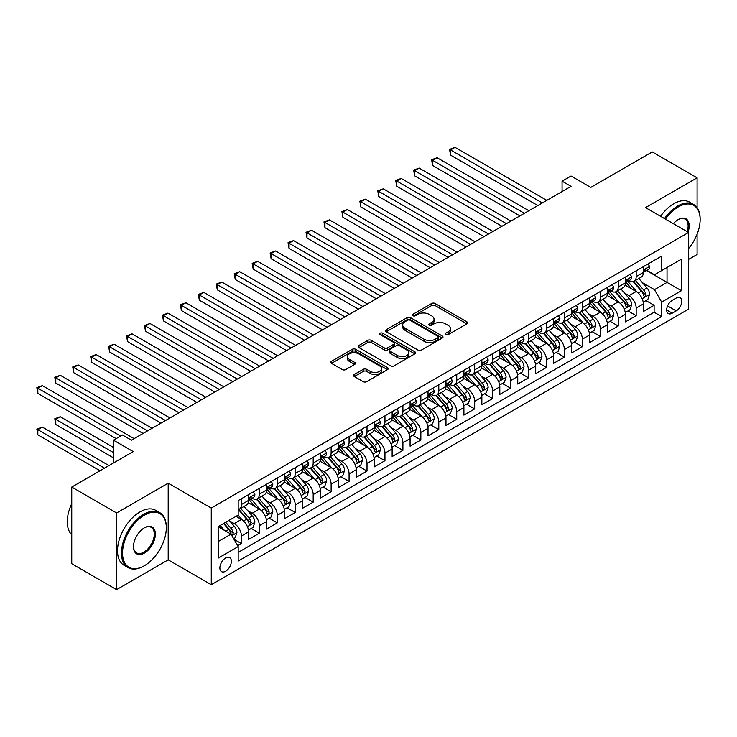 <?xml version="1.0" encoding="UTF-8"?>
<svg xmlns="http://www.w3.org/2000/svg" width="737" height="737" viewBox="0 0 737 737"><rect width="100%" height="100%" fill="white"/><g stroke="black" fill="none" stroke-linecap="round" stroke-linejoin="round"><path stroke-width="1.11" d="M445.664 334.653A1.741 1.004 0 0 0 448.133 334.653L466.843 323.847A2.487 1.437 0 0 0 467.571 322.834A2.487 1.437 0 0 0 466.843 321.811L435.143 303.506A2.487 1.437 0 0 0 431.615 303.506L412.904 314.312A1.741 1.004 0 0 0 412.398 315.031A1.741 1.004 0 0 0 412.904 315.74A1.741 1.004 0 0 0 415.373 315.74L417.796 314.34A7.969 4.606 0 0 1 429.063 314.34L431.707 315.869A7.969 4.606 0 0 1 434.038 319.121A7.969 4.606 0 0 1 431.707 322.373L429.284 323.773A1.741 1.004 0 0 0 428.777 324.483A1.741 1.004 0 0 0 429.284 325.192A1.741 1.004 0 0 0 431.753 325.192L434.176 323.801A7.969 4.606 0 0 1 445.443 323.801L448.087 325.321A7.969 4.606 0 0 1 450.418 328.573A7.969 4.606 0 0 1 448.087 331.834L445.664 333.225A1.741 1.004 0 0 0 445.157 333.944A1.741 1.004 0 0 0 445.664 334.653L445.664 333.225M225.623 571.239A8.116 4.689 120 0 0 230.93 564.091A8.116 4.689 120 0 0 229.677 557.577A8.116 4.689 120 0 0 225.623 557.983A8.116 4.689 120 0 0 220.317 565.141A8.116 4.689 120 0 0 221.561 571.645A8.116 4.689 120 0 0 225.623 571.239M354.294 374.488A2.487 1.437 0 0 0 353.567 375.511A2.487 1.437 0 0 0 354.294 376.524L363.194 381.655A2.487 1.437 0 0 0 366.713 381.655L387.496 369.661A2.487 1.437 0 0 0 388.224 368.638A2.487 1.437 0 0 0 387.496 367.625L355.796 349.32A2.487 1.437 0 0 0 352.268 349.32L331.484 361.323A2.487 1.437 0 0 0 330.756 362.337A2.487 1.437 0 0 0 331.484 363.35L342.235 369.559A2.487 1.437 0 0 0 345.754 369.559L354.644 364.419A2.487 1.437 0 0 0 355.381 363.405A2.487 1.437 0 0 0 354.644 362.392L349.32 359.315A6.661 3.851 0 0 1 347.367 356.588A6.661 3.851 0 0 1 351.485 353.041A6.661 3.851 0 0 1 358.744 353.871L379.619 365.921A6.661 3.851 0 0 1 381.563 368.638A6.661 3.851 0 0 1 377.455 372.194A6.661 3.851 0 0 1 370.195 371.365L366.713 369.357A2.487 1.437 0 0 0 363.194 369.357L354.294 374.488L354.294 376.524M697.101 207.677L697.101 177.829L652.236 151.923L590.779 187.41L571.046 176.014L562.073 181.191L571.046 186.369L131.416 440.192L122.443 435.014L113.47 440.192L113.47 462.983M116.612 512.97L116.612 589.628L168.202 559.844L168.202 483.186L116.612 512.97L71.747 487.065L133.213 451.588L113.47 440.192M168.202 483.186L211.27 508.051L688.579 232.477L688.579 309.135L211.27 584.708L211.27 508.051M697.101 177.829L645.511 207.613L688.579 232.477M417.971 350.029A2.487 1.437 0 0 0 421.49 350.029L442.274 338.034A2.487 1.437 0 0 0 443.001 337.021A2.487 1.437 0 0 0 442.274 335.998L410.573 317.693A2.487 1.437 0 0 0 407.045 317.693L386.262 329.697A2.487 1.437 0 0 0 385.534 330.71A2.487 1.437 0 0 0 386.262 331.733L417.971 350.029M380.882 335.031A1.741 1.004 0 0 1 382.65 335.28L382.65 333.207L414.885 351.816A2.487 1.437 0 0 1 415.613 352.83A2.487 1.437 0 0 1 414.885 353.843L394.102 365.847A2.487 1.437 0 0 1 390.582 365.847L358.873 347.542L358.873 345.506A2.487 1.437 0 0 0 358.145 346.528A2.487 1.437 0 0 0 358.873 347.542M358.873 345.506L367.772 340.374A2.487 1.437 0 0 1 371.291 340.374L384.152 347.8A2.487 1.437 0 0 0 387.671 347.8L393.576 344.391A2.487 1.437 0 0 0 394.304 343.368A2.487 1.437 0 0 0 393.576 342.355L380.191 334.626A1.741 1.004 0 0 1 379.675 333.916A1.741 1.004 0 0 1 380.753 332.986A1.741 1.004 0 0 1 382.65 333.207M116.612 589.628L71.747 563.731L71.747 487.065M688.579 259.415L697.101 254.486L697.101 234.209M237.692 545.73L241.414 543.584L233.961 539.281M229.732 520.985L234.237 523.583A10.152 5.859 60 0 1 241.414 536.02L248.59 531.874L248.59 539.438L259.36 533.219L251.188 528.512M247.669 510.63L252.174 513.228A10.152 5.859 60 0 1 259.36 525.656L266.536 521.52L266.536 529.074L277.296 522.865L269.134 518.148M265.615 500.266L270.12 502.864A10.152 5.859 60 0 1 277.296 515.301L284.473 511.156L284.473 518.719L295.242 512.501L287.08 507.793M283.561 489.902L288.066 492.509A10.152 5.859 60 0 1 295.242 504.937L302.419 500.792L302.419 508.355L313.188 502.146L305.026 497.429M301.507 479.547L306.012 482.145A10.152 5.859 60 0 1 313.188 494.582L320.365 490.437L320.365 498L331.134 491.782L322.963 487.065M319.453 469.183L323.958 471.791A10.152 5.859 60 0 1 331.134 484.218L338.311 480.073L338.311 487.636L349.08 481.427L340.909 476.71M337.389 458.829L341.894 461.426A10.152 5.859 60 0 1 349.08 473.863L356.257 469.718L356.257 477.281L367.017 471.063L358.855 466.346M355.335 448.465L359.84 451.072A10.152 5.859 60 0 1 367.017 463.499L374.193 459.354L374.193 466.917L384.963 460.699L376.8 455.991M373.281 438.11L377.786 440.708A10.152 5.859 60 0 1 384.963 453.144L392.139 448.999L392.139 456.562L402.909 450.344L394.746 445.627M391.227 427.746L395.732 430.353A10.152 5.859 60 0 1 402.909 442.78L410.085 438.635L410.085 446.198L420.855 439.98L412.683 435.272M409.173 417.391L413.678 419.989A10.152 5.859 60 0 1 420.855 432.416L428.031 428.28L428.031 435.843L438.791 429.625L430.629 424.908M427.11 407.027L431.615 409.625A10.152 5.859 60 0 1 438.791 422.061L445.977 417.916L445.977 425.479L456.737 419.261L448.575 414.553M445.056 396.672L449.561 399.27A10.152 5.859 60 0 1 456.737 411.697L463.914 407.561L463.914 415.115L474.683 408.906L466.521 404.189M463.002 386.308L467.507 388.906A10.152 5.859 60 0 1 474.683 401.343L481.86 397.197L481.86 404.76L492.629 398.542L484.467 393.834M480.948 375.944L485.453 378.551A10.152 5.859 60 0 1 492.629 390.978L499.806 386.833L499.806 394.396L510.575 388.187L502.404 383.47M498.885 365.589L503.389 368.187A10.152 5.859 60 0 1 510.575 380.624L517.752 376.478L517.752 384.041L528.512 377.823L520.35 373.106M516.83 355.225L521.335 357.832A10.152 5.859 60 0 1 528.512 370.26L535.698 366.114L535.698 373.677L546.458 367.468L538.296 362.751M534.776 344.87L539.281 347.468A10.152 5.859 60 0 1 546.458 359.905L553.634 355.759L553.634 363.323L564.404 357.104L556.242 352.387M552.722 334.506L557.227 337.113A10.152 5.859 60 0 1 564.404 349.541L571.58 345.395L571.58 352.959L582.35 346.74L574.187 342.032M570.668 324.151L575.173 326.749A10.152 5.859 60 0 1 582.35 339.186L589.526 335.04L589.526 342.604L600.296 336.385L592.124 331.668M588.605 313.787L593.11 316.394A10.152 5.859 60 0 1 600.296 328.822L607.472 324.676L607.472 332.24L618.232 326.021L610.07 321.314M606.551 303.432L611.056 306.03A10.152 5.859 60 0 1 618.232 318.458L625.409 314.321L625.409 321.885L636.178 315.666L636.178 308.103A10.152 5.859 -120 0 0 629.002 295.666L624.497 293.068M628.016 310.95L636.178 315.666M248.59 531.874A10.152 5.859 -120 0 0 241.414 519.447L236.024 516.333M266.536 521.52A10.152 5.859 -120 0 0 259.36 509.083L248.258 502.68M284.473 511.156A10.152 5.859 -120 0 0 277.296 498.728L266.204 492.316M302.419 500.792A10.152 5.859 -120 0 0 295.242 488.364L284.15 481.961M320.365 490.437A10.152 5.859 -120 0 0 313.188 478L302.087 471.597M338.311 480.073A10.152 5.859 -120 0 0 331.134 467.645L320.033 461.233M356.257 469.718A10.152 5.859 -120 0 0 349.08 457.281L337.979 450.878M374.193 459.354A10.152 5.859 -120 0 0 367.017 446.926L355.925 440.514M392.139 448.999A10.152 5.859 -120 0 0 384.963 436.562L373.871 430.159M410.085 438.635A10.152 5.859 -120 0 0 402.909 426.207L391.808 419.795M428.031 428.28A10.152 5.859 -120 0 0 420.855 415.843L409.754 409.44M445.977 417.916A10.152 5.859 -120 0 0 438.791 405.488L427.7 399.076M463.914 407.561A10.152 5.859 -120 0 0 456.737 395.124L445.645 388.721M481.86 397.197A10.152 5.859 -120 0 0 474.683 384.769L463.582 378.357M499.806 386.833A10.152 5.859 -120 0 0 492.629 374.405L481.528 368.003M517.752 376.478A10.152 5.859 -120 0 0 510.575 364.041L499.474 357.638M535.698 366.114A10.152 5.859 -120 0 0 528.512 353.686L517.42 347.274M553.634 355.759A10.152 5.859 -120 0 0 546.458 343.322L535.366 336.92M571.58 345.395A10.152 5.859 -120 0 0 564.404 332.967L553.303 326.555M589.526 335.04A10.152 5.859 -120 0 0 582.35 322.603L571.249 316.201M607.472 324.676A10.152 5.859 -120 0 0 600.296 312.248L589.195 305.837M625.409 314.321A10.152 5.859 -120 0 0 618.232 301.884L607.141 295.482M676.197 298.052L672.245 300.337A7.867 4.542 120 0 0 667.105 307.265A7.867 4.542 120 0 0 668.312 313.566A7.867 4.542 120 0 0 672.245 313.179L676.197 310.903A7.867 4.542 120 0 0 681.338 303.966A7.867 4.542 120 0 0 680.131 297.665A7.867 4.542 120 0 0 676.197 298.052M218.447 541.409L231.003 534.15L238.18 546.587L238.18 561.087L661.66 316.597L661.66 302.096L654.484 289.659L642.443 282.713M238.18 546.587L218.447 557.983L218.447 526.485L238.18 515.089L238.18 500.589L661.66 256.098L661.66 270.599L681.403 259.203L681.403 290.7L661.66 302.096M252.082 498.258L252.174 498.313A10.152 5.859 60 0 0 257.25 498.811L264.426 494.665A10.152 5.859 -120 0 0 266.536 490.022L266.536 484.218M270.028 487.894L270.12 487.949A10.152 5.859 60 0 0 275.196 488.456L282.372 484.31A10.152 5.859 -120 0 0 284.473 479.658L284.473 473.863M287.974 477.539L288.066 477.585A10.152 5.859 60 0 0 293.142 478.092L300.318 473.946A10.152 5.859 -120 0 0 302.419 469.303L302.419 463.499M305.919 467.175L306.012 467.23A10.152 5.859 60 0 0 311.088 467.728L318.264 463.591A10.152 5.859 -120 0 0 320.365 458.939L320.365 453.135M323.856 456.811L323.958 456.866A10.152 5.859 60 0 0 329.034 457.373L336.21 453.227A10.152 5.859 -120 0 0 338.311 448.584L338.311 442.78M341.802 446.456L341.894 446.511A10.152 5.859 60 0 0 346.97 447.009L354.147 442.873A10.152 5.859 -120 0 0 356.257 438.22L356.257 432.416M359.748 436.092L359.84 436.147A10.152 5.859 60 0 0 364.916 436.654L372.093 432.508A10.152 5.859 -120 0 0 374.193 427.865L374.193 422.061M377.694 425.737L377.786 425.793A10.152 5.859 60 0 0 382.862 426.29L390.039 422.144A10.152 5.859 -120 0 0 392.139 417.501L392.139 411.697M395.64 415.373L395.732 415.428A10.152 5.859 60 0 0 400.808 415.935L407.985 411.79A10.152 5.859 -120 0 0 410.085 407.146L410.085 401.343M413.577 405.018L413.678 405.074A10.152 5.859 60 0 0 418.745 405.571L425.931 401.425A10.152 5.859 -120 0 0 428.031 396.782L428.031 390.978M431.523 394.654L431.615 394.71A10.152 5.859 60 0 0 436.691 395.216L443.867 391.071A10.152 5.859 -120 0 0 445.977 386.418L445.977 380.624M449.469 384.299L449.561 384.355A10.152 5.859 60 0 0 454.637 384.852L461.813 380.707A10.152 5.859 -120 0 0 463.914 376.063L463.914 370.26M467.415 373.935L467.507 373.991A10.152 5.859 60 0 0 472.583 374.497L479.759 370.352A10.152 5.859 -120 0 0 481.86 365.699L481.86 359.905M485.361 363.581L485.453 363.627A10.152 5.859 60 0 0 490.529 364.133L497.705 359.988A10.152 5.859 -120 0 0 499.806 355.345L499.806 349.541M503.297 353.216L503.389 353.272A10.152 5.859 60 0 0 508.466 353.769L515.651 349.633A10.152 5.859 -120 0 0 517.752 344.98L517.752 339.177M521.243 342.852L521.335 342.908A10.152 5.859 60 0 0 526.411 343.414L533.588 339.269A10.152 5.859 -120 0 0 535.698 334.626L535.698 328.822M539.189 332.498L539.281 332.553A10.152 5.859 60 0 0 544.357 333.05L551.534 328.914A10.152 5.859 -120 0 0 553.634 324.262L553.634 318.458M557.135 322.133L557.227 322.189A10.152 5.859 60 0 0 562.303 322.695L569.48 318.55A10.152 5.859 -120 0 0 571.58 313.907L571.58 308.103M575.072 311.779L575.173 311.834A10.152 5.859 60 0 0 580.249 312.331L587.426 308.186A10.152 5.859 -120 0 0 589.526 303.543L589.526 297.739M593.018 301.415L593.11 301.47A10.152 5.859 60 0 0 598.186 301.977L605.363 297.831A10.152 5.859 -120 0 0 607.472 293.188L607.472 287.384M610.964 291.06L611.056 291.115A10.152 5.859 60 0 0 616.132 291.612L623.309 287.467A10.152 5.859 -120 0 0 625.409 282.824L625.409 277.02M238.18 552.391L654.124 312.248L654.124 305.302L643.355 311.521L643.355 303.957A10.152 5.859 -120 0 0 636.178 291.53L625.087 285.118M628.91 280.696L629.002 280.751A10.152 5.859 -120 0 0 634.078 281.258A10.152 5.859 -120 0 0 636.178 276.605L636.178 270.801M634.078 281.258L641.254 277.112A10.152 5.859 -120 0 0 643.355 272.46L643.355 266.665M241.414 498.719L241.414 504.523A10.152 5.859 60 0 1 239.313 509.175A10.152 5.859 60 0 1 238.18 509.58M239.313 509.175L246.49 505.029A10.152 5.859 -120 0 0 248.59 500.377L248.59 494.582M259.36 488.364L259.36 494.168A10.152 5.859 60 0 1 257.25 498.811M277.296 478L277.296 483.804A10.152 5.859 60 0 1 275.196 488.456M295.242 467.645L295.242 473.449A10.152 5.859 60 0 1 293.142 478.092M313.188 457.281L313.188 463.085A10.152 5.859 60 0 1 311.088 467.728M331.134 446.926L331.134 452.73A10.152 5.859 60 0 1 329.034 457.373M349.08 436.562L349.08 442.366A10.152 5.859 60 0 1 346.97 447.009M367.017 426.207L367.017 432.002A10.152 5.859 60 0 1 364.916 436.654M384.963 415.843L384.963 421.647A10.152 5.859 60 0 1 382.862 426.29M402.909 405.488L402.909 411.283A10.152 5.859 60 0 1 400.808 415.935M420.855 395.124L420.855 400.928A10.152 5.859 60 0 1 418.745 405.571M438.791 384.76L438.791 390.564A10.152 5.859 60 0 1 436.691 395.216M456.737 374.405L456.737 380.209A10.152 5.859 60 0 1 454.637 384.852M474.683 364.041L474.683 369.845A10.152 5.859 60 0 1 472.583 374.497M492.629 353.686L492.629 359.49A10.152 5.859 60 0 1 490.529 364.133M510.575 343.322L510.575 349.126A10.152 5.859 60 0 1 508.466 353.769M528.512 332.967L528.512 338.771A10.152 5.859 60 0 1 526.411 343.414M546.458 322.603L546.458 328.407A10.152 5.859 60 0 1 544.357 333.05M564.404 312.248L564.404 318.043A10.152 5.859 60 0 1 562.303 322.695M582.35 301.884L582.35 307.688A10.152 5.859 60 0 1 580.249 312.331M600.296 291.53L600.296 297.324A10.152 5.859 60 0 1 598.186 301.977M618.232 281.166L618.232 286.969A10.152 5.859 60 0 1 616.132 291.612M618.232 318.458L618.232 326.021M600.296 328.822L600.296 336.385M582.35 339.186L582.35 346.74M564.404 349.541L564.404 357.104M546.458 359.905L546.458 367.468M528.512 370.26L528.512 377.823M510.575 380.624L510.575 388.187M492.629 390.978L492.629 398.542M474.683 401.343L474.683 408.906M456.737 411.697L456.737 419.261M438.791 422.061L438.791 429.625M420.855 432.416L420.855 439.98M402.909 442.78L402.909 450.344M384.963 453.144L384.963 460.699M367.017 463.499L367.017 471.063M349.08 473.863L349.08 481.427M331.134 484.218L331.134 491.782M313.188 494.582L313.188 502.146M295.242 504.937L295.242 512.501M277.296 515.301L277.296 522.865M259.36 525.656L259.36 533.219M241.414 536.02L241.414 543.584M231.003 534.15L218.447 526.9M654.484 289.659L667.04 282.409L667.04 267.494L681.403 259.203M646.496 270.543L681.403 290.7M646.856 270.341L654.484 274.744L661.66 270.599M168.202 559.844L211.27 584.708M562.073 181.191L562.073 191.556M645.962 300.595L654.124 305.302M654.124 312.248L661.66 316.597M446.364 334.902L448.087 333.907A7.969 4.606 0 0 0 450.418 330.646L450.418 328.573M434.038 319.121L434.038 321.194A7.969 4.606 0 0 1 431.707 324.446L429.984 325.441M466.816 323.865L435.143 305.579A2.487 1.437 0 0 0 431.615 305.579L413.604 315.989M442.237 338.053L410.573 319.766A2.487 1.437 0 0 0 407.045 319.766L386.299 331.751L386.262 329.697M437.87 337.73A1.741 1.004 0 0 0 438.386 337.021A1.741 1.004 0 0 0 437.87 336.302L410.039 320.236A1.741 1.004 0 0 0 407.579 320.236L405.018 321.71A7.969 4.606 0 0 0 402.688 324.971A7.969 4.606 0 0 0 405.018 328.223L424.042 339.204A7.969 4.606 0 0 0 435.318 339.204L437.87 337.73L437.87 339.803A1.741 1.004 0 0 0 438.386 339.084L438.386 337.021M402.688 324.971L402.688 327.035A7.969 4.606 0 0 0 405.018 330.296L405.018 328.223M437.87 339.803L435.318 341.277A7.969 4.606 0 0 1 424.042 341.277L405.018 330.296M358.91 347.56L367.772 342.447L367.772 340.374M394.304 343.368L394.304 345.441A2.487 1.437 0 0 1 393.576 346.464L387.671 349.872A2.487 1.437 0 0 1 384.152 349.872L371.291 342.447A2.487 1.437 0 0 0 367.772 342.447M382.65 335.28L414.848 353.861M397.492 355.501A6.661 3.851 0 0 0 404.751 356.33A6.661 3.851 0 0 0 408.869 352.774A6.661 3.851 0 0 0 406.916 350.057L399.565 345.81A2.487 1.437 0 0 0 396.036 345.81L390.14 349.218A2.487 1.437 0 0 0 389.412 350.241A2.487 1.437 0 0 0 390.14 351.254L397.492 355.501L397.492 357.574A6.661 3.851 0 0 0 404.751 358.403A6.661 3.851 0 0 0 408.869 354.847L408.869 352.774M389.412 350.241L389.412 352.304A2.487 1.437 0 0 0 390.14 353.327L390.14 351.254M397.492 357.574L390.14 353.327M381.563 368.638L381.563 370.711A6.661 3.851 0 0 1 377.455 374.267A6.661 3.851 0 0 1 370.195 373.438L366.713 371.43A2.487 1.437 0 0 0 363.194 371.43L354.331 376.543M347.367 356.588L347.367 358.661A6.661 3.851 0 0 0 349.32 361.388L349.32 359.315M354.617 364.437L349.32 361.388M387.469 369.679L355.796 351.392A2.487 1.437 0 0 0 352.268 351.392L331.521 363.378M643.208 302.179L647.841 299.508L649.638 294.321A6.725 3.878 -120 0 0 647.022 288.01L638.822 278.512M637.173 292.184L627.804 281.331M631.849 289.024L626.404 282.722A16.113 9.305 -120 0 0 625.906 282.17M450.547 196.576L501.961 226.259L414.664 175.857L414.664 170.68L419.15 168.091L510.934 221.082M633.166 281.617L641.457 291.216A6.725 3.878 60 0 1 643.852 295.85L644.341 296.652L645.253 296.523L646.008 294.607A6.725 3.878 -120 0 0 643.613 289.973L635.414 280.484M633.654 281.46L642.563 291.778A3.427 1.981 60 0 1 643.429 293.123L646.008 294.607M648.109 263.92L649.638 266.554A6.725 3.878 60 0 1 648.247 269.53L644.838 271.502A6.725 3.878 -120 0 0 646.008 269.954L645.861 269.355M542.331 202.951L450.547 149.961L455.033 147.372L546.817 200.363M643.585 271.815L643.613 271.815A6.725 3.878 -120 0 0 644.838 271.502M645.142 269.447L646.008 269.954C645.584 268.941 644.866 269.355 643.852 271.198A6.725 3.878 60 0 1 643.355 272.156M537.844 205.54L450.547 155.138L450.547 149.961L449.561 149.39L455.033 147.372M450.547 155.138L449.561 149.39M688.579 248.553A30.963 17.872 120 0 0 700.15 219.58A30.963 17.872 120 0 0 678.261 206.94A30.963 17.872 120 0 0 665.447 219.119M664.516 218.585A31.719 18.314 -60 0 1 677.718 206.001A31.719 18.314 -60 0 1 693.581 204.435A31.719 18.314 -60 0 1 700.15 218.953A31.719 18.314 -60 0 1 700.15 219.267M673.388 223.707A15.477 8.936 -60 0 1 678.261 219.58L678.261 219.58A15.477 8.936 -60 0 1 688.063 232.173M660.573 216.31A31.719 18.314 -60 0 1 673.775 203.725A31.719 18.314 -60 0 1 689.629 202.159L693.581 204.435M687.124 231.63A14.722 8.494 120 0 0 685.078 219.156A14.722 8.494 120 0 0 677.985 219.737M143.89 566.007L144.424 565.703A30.963 17.872 120 0 0 166.313 527.784A30.963 17.872 120 0 0 144.424 515.145A30.963 17.872 120 0 0 122.535 553.063A30.963 17.872 120 0 0 144.424 565.703L143.89 566.007A31.719 18.314 -60 0 1 128.026 567.582A31.719 18.314 -60 0 1 123.162 542.165A31.719 18.314 -60 0 1 143.89 514.214A31.719 18.314 -60 0 1 159.745 512.639A31.719 18.314 -60 0 1 166.313 527.158A31.719 18.314 -60 0 1 166.313 527.471M144.424 553.063A15.477 8.936 -60 0 1 133.48 546.743A15.477 8.936 -60 0 1 144.424 527.784L144.424 527.784A15.477 8.936 -60 0 1 155.369 534.104A15.477 8.936 -60 0 1 144.424 553.063M133.48 546.421A14.722 8.494 120 0 0 136.529 552.861A14.722 8.494 120 0 0 143.89 552.133A14.722 8.494 120 0 0 153.499 539.162A14.722 8.494 120 0 0 151.242 527.36A14.722 8.494 120 0 0 144.148 527.941M128.026 567.582L124.074 565.307A31.719 18.314 -60 0 1 119.219 539.88A31.719 18.314 -60 0 1 139.938 511.929A31.719 18.314 -60 0 1 155.802 510.363L159.745 512.639M71.747 534.721A31.719 18.314 -60 0 1 71.747 503.647M625.262 312.543L629.895 309.862L631.692 304.685A6.725 3.878 -120 0 0 629.076 298.365L620.876 288.876M619.237 302.538L609.858 291.695M613.903 299.379L608.458 293.086A16.113 9.305 -120 0 0 607.961 292.525M432.601 206.94L484.016 236.623L396.718 186.221L396.718 181.035L401.204 178.446L492.989 231.436M615.22 291.981L623.511 301.58A6.725 3.878 60 0 1 625.906 306.214L626.395 307.007L627.307 306.878L628.062 304.971A6.725 3.878 -120 0 0 625.667 300.337L617.468 290.848M615.708 291.824L624.617 302.142A3.427 1.981 60 0 1 625.483 303.478L628.062 304.971M607.316 322.898L611.959 320.227L613.746 315.04A6.725 3.878 -120 0 0 611.13 308.729L602.93 299.24M601.291 312.903L591.922 302.05M595.957 309.743L590.521 303.451A16.113 9.305 -120 0 0 590.015 302.889M414.664 217.295L466.07 246.978L378.772 196.576L378.772 191.399L383.258 188.81L475.043 241.8M597.274 302.336L605.565 311.944A6.725 3.878 60 0 1 607.97 316.569L608.458 317.371L609.361 317.242L610.116 315.325A6.725 3.878 -120 0 0 607.721 310.701L599.522 301.203M597.762 302.179L606.671 312.497A3.427 1.981 60 0 1 607.537 313.842L610.116 315.325M589.379 333.262L594.013 330.581L595.809 325.404A6.725 3.878 -120 0 0 593.184 319.084L584.985 309.595M583.345 323.257L573.976 312.414M578.011 320.107L572.575 313.805A16.113 9.305 -120 0 0 572.078 313.243M396.718 227.659L448.124 257.342L360.826 206.94L360.826 201.754L365.312 199.165L457.097 252.155M579.328 312.7L587.619 322.299A6.725 3.878 60 0 1 590.024 326.933L590.512 327.725L591.415 327.606L592.17 325.69A6.725 3.878 -120 0 0 589.775 321.056L581.576 311.567M579.816 312.543L588.725 322.861A3.427 1.981 60 0 1 589.591 324.197L592.17 325.69M571.433 343.617L576.067 340.945L577.863 335.759A6.725 3.878 -120 0 0 575.238 329.448L567.048 319.959M565.399 333.621L556.03 322.769M560.065 330.462L554.629 324.169A16.113 9.305 -120 0 0 554.132 323.607M378.772 238.014L430.178 267.697L342.889 217.295L342.889 212.118L347.367 209.529L439.151 262.519M561.391 323.055L569.683 332.663A6.725 3.878 60 0 1 572.078 337.288L572.566 338.09L573.478 337.961L574.234 336.054A6.725 3.878 -120 0 0 571.829 331.42L563.63 321.922M561.87 322.898L570.788 333.216A3.427 1.981 60 0 1 571.645 334.561L574.234 336.054M630.172 274.275L631.692 276.919A6.725 3.878 60 0 1 630.301 279.894L626.892 281.866A6.725 3.878 -120 0 0 628.062 280.309L627.924 279.719M524.385 213.306L432.601 160.316L437.087 157.727L528.871 210.718M625.639 282.179L625.667 282.179A6.725 3.878 -120 0 0 626.892 281.866M627.196 279.811L628.062 280.309C627.638 279.295 626.92 279.71 625.906 281.552A6.725 3.878 60 0 1 625.409 282.511M519.898 215.895L432.601 165.493L432.601 160.316L431.615 159.745L437.087 157.727M432.601 165.493L431.615 159.745M612.226 284.639L613.746 287.273A6.725 3.878 60 0 1 612.355 290.249L608.946 292.221A6.725 3.878 -120 0 0 610.116 290.673L609.978 290.074M506.448 223.67L413.678 170.109L419.15 168.091M607.693 292.534L607.721 292.534A6.725 3.878 -120 0 0 608.946 292.221M609.25 290.175L610.116 290.673C609.692 289.659 608.974 290.074 607.97 291.916A6.725 3.878 60 0 1 607.472 292.875M414.664 175.857L413.678 170.109M594.28 294.993L595.809 297.637A6.725 3.878 60 0 1 594.409 300.613L591 302.585A6.725 3.878 -120 0 0 592.17 301.037L592.032 300.438M488.502 234.025L395.732 180.464L401.204 178.446M589.747 302.898L589.775 302.898A6.725 3.878 -120 0 0 591 302.585M591.304 300.53L592.17 301.037C591.756 300.023 591.037 300.438 590.024 302.271A6.725 3.878 60 0 1 589.526 303.229M396.718 186.221L395.732 180.464M576.334 305.358L577.863 308.002A6.725 3.878 60 0 1 576.472 310.977L573.064 312.939A6.725 3.878 -120 0 0 574.234 311.392L574.086 310.793M470.556 244.389L377.786 190.828L383.258 188.81M571.801 313.253L571.829 313.253A6.725 3.878 -120 0 0 573.064 312.939M573.358 310.894L574.234 311.392C573.81 310.378 573.091 310.793 572.078 312.635A6.725 3.878 60 0 1 571.58 313.594M378.772 196.576L377.786 190.828M553.487 353.981L558.121 351.3L559.917 346.123A6.725 3.878 -120 0 0 557.301 339.812L549.102 330.314M547.453 343.986L538.084 333.133M542.128 340.826L536.683 334.524A16.113 9.305 -120 0 0 536.186 333.962M360.826 248.378L412.241 278.061L324.943 227.659L324.943 222.473L329.43 219.884L421.214 272.874M543.445 333.419L551.737 343.018A6.725 3.878 60 0 1 554.132 347.652L554.62 348.454L555.532 348.325L556.288 346.408A6.725 3.878 -120 0 0 553.892 341.775L545.693 332.286M543.934 333.262L552.842 343.58A3.427 1.981 60 0 1 553.708 344.916L556.288 346.408M558.388 315.712L559.917 318.356A6.725 3.878 60 0 1 558.526 321.332L555.118 323.303A6.725 3.878 -120 0 0 556.288 321.756L556.14 321.157M452.61 254.744L359.84 201.192L365.312 199.165M553.865 323.617L553.892 323.617A6.725 3.878 -120 0 0 555.118 323.303M555.422 321.249L556.288 321.756C555.864 320.742 555.145 321.157 554.132 322.999A6.725 3.878 60 0 1 553.634 323.948M360.826 206.94L359.84 201.192M535.541 364.336L540.175 361.664L541.971 356.478A6.725 3.878 -120 0 0 539.355 350.167L531.156 340.678M529.516 354.34L520.147 343.488M524.182 351.18L518.737 344.888A16.113 9.305 -120 0 0 518.24 344.326M342.889 258.733L394.295 288.416L306.997 238.014L306.997 232.837L311.484 230.248L403.268 283.238M525.499 343.783L533.791 353.382A6.725 3.878 60 0 1 536.186 358.016L536.674 358.808L537.586 358.679L538.342 356.772A6.725 3.878 -120 0 0 535.946 352.139L527.747 342.641M525.988 343.626L534.896 353.935A3.427 1.981 60 0 1 535.762 355.28L538.342 356.772M540.451 326.076L541.971 328.72A6.725 3.878 60 0 1 540.58 331.696L537.172 333.658A6.725 3.878 -120 0 0 538.342 332.111L538.203 331.512M434.664 265.108L341.894 211.547L347.367 209.529M535.919 333.972L535.946 333.972A6.725 3.878 -120 0 0 537.172 333.658M537.476 331.613L538.342 332.111C537.918 331.097 537.199 331.512 536.186 333.354A6.725 3.878 60 0 1 535.698 334.312M342.889 217.295L341.894 211.547M517.595 374.7L522.238 372.019L524.025 366.842A6.725 3.878 -120 0 0 521.409 360.531L513.21 351.033M511.57 364.704L502.201 353.852M506.236 361.545L500.801 355.243A16.113 9.305 -120 0 0 500.294 354.681M324.943 269.097L376.349 298.78L289.051 248.378L289.051 243.201L293.538 240.603L385.322 293.593M507.553 354.138L515.845 363.737A6.725 3.878 60 0 1 518.249 368.371L518.737 369.173L519.64 369.044L520.396 367.127A6.725 3.878 -120 0 0 518 362.493L509.801 353.005M508.042 353.981L516.95 364.299A3.427 1.981 60 0 1 517.816 365.635L520.396 367.127M522.505 336.431L524.025 339.075A6.725 3.878 60 0 1 522.634 342.051L519.226 344.022A6.725 3.878 -120 0 0 520.396 342.475L520.258 341.876M416.727 275.472L323.958 221.911L329.43 219.884M517.973 344.336L518 344.336A6.725 3.878 -120 0 0 519.226 344.022M519.53 341.968L520.396 342.475C519.972 341.461 519.253 341.876 518.249 343.718A6.725 3.878 60 0 1 517.752 344.676M324.943 227.659L323.958 221.911M499.658 385.064L504.292 382.383L506.089 377.206A6.725 3.878 -120 0 0 503.463 370.886L495.264 361.397M493.624 375.059L484.255 364.216M488.29 371.899L482.855 365.607A16.113 9.305 -120 0 0 482.357 365.045M306.997 279.461L358.403 309.135L271.105 258.733L271.105 253.556L275.592 250.967L367.376 303.957M489.608 364.502L497.908 374.101A6.725 3.878 60 0 1 500.303 378.735L500.792 379.527L501.704 379.398L502.459 377.491A6.725 3.878 -120 0 0 500.054 372.858L491.855 363.359M490.096 364.345L499.013 374.654A3.427 1.981 60 0 1 499.87 375.999L502.459 377.491M504.559 346.795L506.089 349.439A6.725 3.878 60 0 1 504.688 352.415L501.28 354.377A6.725 3.878 -120 0 0 502.459 352.83L502.312 352.231M398.781 285.827L306.012 232.266L311.484 230.248M500.027 354.7L500.054 354.7A6.725 3.878 -120 0 0 501.28 354.377M501.584 352.332L502.459 352.83C502.035 351.816 501.317 352.231 500.303 354.073A6.725 3.878 60 0 1 499.806 355.031M306.997 238.014L306.012 232.266M481.712 395.419L486.346 392.738L488.143 387.561A6.725 3.878 -120 0 0 485.526 381.25L477.327 371.752M475.678 385.423L466.309 374.571M470.344 382.263L464.909 375.962A16.113 9.305 -120 0 0 464.411 375.4M289.051 289.816L340.457 319.499L253.169 269.097L253.169 263.92L257.655 261.331L349.43 314.321M471.671 374.857L479.962 384.456A6.725 3.878 60 0 1 482.357 389.09L482.846 389.891L483.758 389.762L484.513 387.846A6.725 3.878 -120 0 0 482.109 383.212L473.919 373.723M472.159 374.7L481.068 385.018A3.427 1.981 60 0 1 481.924 386.354L484.513 387.846M463.766 405.783L468.4 403.102L470.197 397.925A6.725 3.878 -120 0 0 467.58 391.605L459.381 382.116M457.732 395.778L448.363 384.935M452.407 392.618L446.963 386.326A16.113 9.305 -120 0 0 446.465 385.764M271.105 300.18L322.52 329.854L235.223 279.452L235.223 274.275L239.709 271.686L331.493 324.676M453.725 385.221L462.016 394.82A6.725 3.878 60 0 1 464.411 399.454L464.9 400.246L465.812 400.117L466.567 398.21A6.725 3.878 -120 0 0 464.172 393.576L455.973 384.088M454.213 385.064L463.122 395.382A3.427 1.981 60 0 1 463.988 396.718L466.567 398.21M445.821 416.138L450.464 413.466L452.251 408.28A6.725 3.878 -120 0 0 449.634 401.969L441.435 392.471M439.796 406.142L430.426 395.29M434.462 402.982L429.026 396.681A16.113 9.305 -120 0 0 428.519 396.128M253.169 310.535L304.574 340.218L217.277 289.816L217.277 284.639L221.763 282.05L313.547 335.04M435.779 395.576L444.07 405.175A6.725 3.878 60 0 1 446.465 409.809L446.963 410.61L447.866 410.481L448.621 408.565A6.725 3.878 -120 0 0 446.226 403.931L438.027 394.442M436.267 395.419L445.176 405.737A3.427 1.981 60 0 1 446.042 407.082L448.621 408.565M427.875 426.502L432.518 423.821L434.305 418.644A6.725 3.878 -120 0 0 431.689 412.324L423.489 402.835M421.85 416.497L412.48 405.654M416.516 413.337L411.08 407.045A16.113 9.305 -120 0 0 410.583 406.483M235.223 320.899L286.629 350.582L199.331 300.18L199.331 294.993L203.817 292.405L295.601 345.395M417.833 405.94L426.124 415.539A6.725 3.878 60 0 1 428.529 420.173L429.017 420.965L429.92 420.836L430.675 418.929A6.725 3.878 -120 0 0 428.28 414.295L420.081 404.806M418.321 405.783L427.23 416.101A3.427 1.981 60 0 1 428.096 417.437L430.675 418.929M409.938 436.857L414.572 434.185L416.368 428.998A6.725 3.878 -120 0 0 413.743 422.688L405.543 413.199M403.904 426.861L394.535 416.009M398.57 423.701L393.134 417.409A16.113 9.305 -120 0 0 392.637 416.847M217.277 331.254L268.683 360.937L181.385 310.535L181.385 305.358L185.871 302.769L277.656 355.759M399.887 416.294L408.187 425.903A6.725 3.878 60 0 1 410.583 430.528L411.071 431.329L411.983 431.2L412.738 429.284A6.725 3.878 -120 0 0 410.334 424.659L402.135 415.161M400.375 416.138L409.293 426.456A3.427 1.981 60 0 1 410.15 427.801L412.738 429.284M391.992 447.221L396.626 444.54L398.422 439.363A6.725 3.878 -120 0 0 395.806 433.043L387.607 423.554M385.958 437.216L376.589 426.373M380.633 434.065L375.188 427.764A16.113 9.305 -120 0 0 374.691 427.202M199.331 341.618L250.746 371.301L163.448 320.899L163.448 315.712L167.935 313.124L259.719 366.114M381.95 426.659L390.242 436.258A6.725 3.878 60 0 1 392.637 440.892L393.125 441.684L394.037 441.564L394.792 439.648A6.725 3.878 -120 0 0 392.397 435.014L384.198 425.525M382.439 426.502L391.347 436.82A3.427 1.981 60 0 1 392.213 438.156L394.792 439.648M374.046 457.576L378.68 454.904L380.476 449.717A6.725 3.878 -120 0 0 377.86 443.407L369.661 433.918M368.021 447.58L358.643 436.728M362.687 444.42L357.242 438.128A16.113 9.305 -120 0 0 356.745 437.566M181.385 351.973L232.8 381.655L145.502 331.254L145.502 326.076L149.989 323.488L241.773 376.478M364.004 437.013L372.296 446.622A6.725 3.878 60 0 1 374.691 451.247L375.179 452.048L376.091 451.919L376.847 450.012A6.725 3.878 -120 0 0 374.451 445.378L366.252 435.88M364.493 436.857L373.401 447.175A3.427 1.981 60 0 1 374.267 448.52L376.847 450.012M356.1 467.94L360.743 465.259L362.53 460.081A6.725 3.878 -120 0 0 359.914 453.771L351.715 444.273M350.075 457.944L340.706 447.092M344.741 454.784L339.306 448.483A16.113 9.305 -120 0 0 338.799 447.921M163.448 362.337L214.854 392.02L127.556 341.618L127.556 336.431L132.043 333.843L223.827 386.833M346.058 447.377L354.35 456.977A6.725 3.878 60 0 1 356.745 461.611L357.242 462.412L358.145 462.283L358.901 460.367A6.725 3.878 -120 0 0 356.505 455.733L348.306 446.244M346.547 447.221L355.455 457.539A3.427 1.981 60 0 1 356.321 458.875L358.901 460.367M338.154 478.295L342.797 475.623L344.584 470.436A6.725 3.878 -120 0 0 341.968 464.126L333.769 454.637M332.129 468.299L322.76 457.447M326.795 465.139L321.36 458.847A16.113 9.305 -120 0 0 320.862 458.285M145.502 372.692L196.908 402.374L109.61 351.973L109.61 346.795L114.097 344.207L205.881 397.197M328.112 457.741L336.404 467.341A6.725 3.878 60 0 1 338.808 471.975L339.296 472.767L340.199 472.638L340.955 470.731A6.725 3.878 -120 0 0 338.559 466.097L330.36 456.599M328.601 457.585L337.509 467.894A3.427 1.981 60 0 1 338.375 469.239L340.955 470.731M320.217 488.659L324.851 485.978L326.648 480.8A6.725 3.878 -120 0 0 324.022 474.49L315.823 464.992M314.183 478.663L304.814 467.811M308.849 475.503L303.414 469.202A16.113 9.305 -120 0 0 302.916 468.64M127.556 383.056L178.962 412.738L91.664 362.337L91.664 357.159L96.151 354.561L187.935 407.552M310.166 468.096L318.467 477.696A6.725 3.878 60 0 1 320.862 482.33L321.35 483.131L322.262 483.002L323.018 481.086A6.725 3.878 -120 0 0 320.613 476.452L312.414 466.963M310.655 467.94L319.572 478.258A3.427 1.981 60 0 1 320.429 479.594L323.018 481.086M302.271 499.013L306.905 496.342L308.702 491.164A6.725 3.878 -120 0 0 306.085 484.845L297.886 475.356M296.237 489.018L286.868 478.175M290.912 485.858L285.468 479.566A16.113 9.305 -120 0 0 284.97 479.004M109.61 393.42L161.025 423.093L73.728 372.692L73.728 367.514L78.214 364.926L169.998 417.916M292.23 478.46L300.521 488.06A6.725 3.878 60 0 1 302.916 492.694L303.404 493.486L304.317 493.357L305.072 491.45A6.725 3.878 -120 0 0 302.677 486.816L294.478 477.318M292.718 478.304L301.626 488.613A3.427 1.981 60 0 1 302.492 489.958L305.072 491.45M284.325 509.378L288.959 506.697L290.756 501.519A6.725 3.878 -120 0 0 288.139 495.209L279.94 485.711M278.3 499.382L268.922 488.53M272.966 496.222L267.522 489.921A16.113 9.305 -120 0 0 267.024 489.359M91.664 403.775L143.079 433.457L55.782 383.056L55.782 377.878L60.268 375.29L152.052 428.28M274.284 488.815L282.575 498.415A6.725 3.878 60 0 1 284.97 503.049L285.459 503.85L286.371 503.721L287.126 501.805A6.725 3.878 -120 0 0 284.731 497.171L276.532 487.682M274.772 488.659L283.681 498.977A3.427 1.981 60 0 1 284.546 500.312L287.126 501.805M486.613 357.159L488.143 359.794A6.725 3.878 60 0 1 486.752 362.77L483.343 364.741A6.725 3.878 -120 0 0 484.513 363.194L484.366 362.595M380.836 296.191L288.066 242.63L293.538 240.603M482.09 365.055L482.109 365.055A6.725 3.878 -120 0 0 483.343 364.741M483.638 362.687L484.513 363.194C484.089 362.18 483.371 362.595 482.357 364.437A6.725 3.878 60 0 1 481.86 365.395M289.051 248.378L288.066 242.63M468.677 367.514L470.197 370.158A6.725 3.878 60 0 1 468.806 373.134L465.397 375.096A6.725 3.878 -120 0 0 466.567 373.548L466.429 372.959M362.89 306.546L270.12 252.984L275.592 250.967M464.144 375.419L464.172 375.419A6.725 3.878 -120 0 0 465.397 375.096M465.701 373.051L466.567 373.548C466.143 372.535 465.425 372.95 464.411 374.792A6.725 3.878 60 0 1 463.914 375.75M271.105 258.733L270.12 252.984M450.731 377.878L452.251 380.513A6.725 3.878 60 0 1 450.86 383.489L447.451 385.46A6.725 3.878 -120 0 0 448.621 383.913L448.483 383.314M344.953 316.91L252.174 263.349L257.655 261.331M446.198 385.773L446.226 385.773A6.725 3.878 -120 0 0 447.451 385.46M447.755 383.406L448.621 383.913C448.197 382.899 447.479 383.314 446.465 385.156A6.725 3.878 60 0 1 445.977 386.114M253.169 269.097L252.174 263.349M432.785 388.233L434.305 390.877A6.725 3.878 60 0 1 432.914 393.853L429.505 395.824A6.725 3.878 -120 0 0 430.675 394.267L430.537 393.678M327.007 327.265L234.237 273.703L239.709 271.686M428.252 396.137L428.28 396.137A6.725 3.878 -120 0 0 429.505 395.824M429.809 393.77L430.675 394.267C430.251 393.254 429.542 393.669 428.529 395.511A6.725 3.878 60 0 1 428.031 396.469M235.223 279.452L234.237 273.703M414.839 398.597L416.368 401.232A6.725 3.878 60 0 1 414.977 404.208L411.559 406.179A6.725 3.878 -120 0 0 412.738 404.631L412.591 404.033M309.061 337.629L216.291 284.067L221.763 282.05M410.306 406.492L410.334 406.492A6.725 3.878 -120 0 0 411.559 406.179M411.863 404.134L412.738 404.631C412.315 403.618 411.596 404.033 410.583 405.875A6.725 3.878 60 0 1 410.085 406.833M217.277 289.816L216.291 284.067M396.893 408.952L398.422 411.596A6.725 3.878 60 0 1 397.031 414.572L393.622 416.543A6.725 3.878 -120 0 0 394.792 414.995L394.645 414.397M291.115 347.984L198.345 294.422L203.817 292.405M392.37 416.856L392.397 416.856A6.725 3.878 -120 0 0 393.622 416.543M393.927 414.489L394.792 414.995C394.369 413.982 393.65 414.397 392.637 416.23A6.725 3.878 60 0 1 392.139 417.188M199.331 300.18L198.345 294.422M378.956 419.316L380.476 421.96A6.725 3.878 60 0 1 379.085 424.936L375.677 426.898A6.725 3.878 -120 0 0 376.847 425.35L376.708 424.752M273.169 358.348L180.399 304.786L185.871 302.769M374.424 427.211L374.451 427.211A6.725 3.878 -120 0 0 375.677 426.898M375.981 424.853L376.847 425.35C376.423 424.337 375.704 424.752 374.691 426.594A6.725 3.878 60 0 1 374.193 427.552M181.385 310.535L180.399 304.786M361.01 429.671L362.53 432.315A6.725 3.878 60 0 1 361.139 435.291L357.731 437.262A6.725 3.878 -120 0 0 358.901 435.714L358.762 435.116M255.232 368.703L162.462 315.15L167.935 313.124M356.478 437.575L356.505 437.575A6.725 3.878 -120 0 0 357.731 437.262M358.035 435.208L358.901 435.714C358.477 434.701 357.758 435.116 356.745 436.958A6.725 3.878 60 0 1 356.257 437.907M163.448 320.899L162.462 315.15M343.064 440.035L344.584 442.679A6.725 3.878 60 0 1 343.193 445.655L339.785 447.617A6.725 3.878 -120 0 0 340.955 446.069L340.816 445.47M237.286 379.067L144.516 325.505L149.989 323.488M338.532 447.93L338.559 447.93A6.725 3.878 -120 0 0 339.785 447.617M340.089 445.572L340.955 446.069C340.531 445.056 339.821 445.47 338.808 447.313A6.725 3.878 60 0 1 338.311 448.271M145.502 331.254L144.516 325.505M325.118 450.39L326.648 453.034A6.725 3.878 60 0 1 325.257 456.01L321.848 457.981A6.725 3.878 -120 0 0 323.018 456.433L322.87 455.834M219.34 389.431L126.571 335.869L132.043 333.843M320.586 458.294L320.613 458.294A6.725 3.878 -120 0 0 321.848 457.981M322.143 455.927L323.018 456.433C322.594 455.42 321.876 455.834 320.862 457.677A6.725 3.878 60 0 1 320.365 458.635M127.556 341.618L126.571 335.869M307.172 460.754L308.702 463.398A6.725 3.878 60 0 1 307.311 466.374L303.902 468.336A6.725 3.878 -120 0 0 305.072 466.788L304.925 466.189M201.394 399.786L108.625 346.224L114.097 344.207M302.649 468.658L302.677 468.658A6.725 3.878 -120 0 0 303.902 468.336M304.206 466.291L305.072 466.788C304.648 465.775 303.93 466.189 302.916 468.032A6.725 3.878 60 0 1 302.419 468.99M109.61 351.973L108.625 346.224M289.236 471.118L290.756 473.753A6.725 3.878 60 0 1 289.365 476.728L285.956 478.7A6.725 3.878 -120 0 0 287.126 477.152L286.988 476.553M183.449 410.15L90.679 356.588L96.151 354.561M284.703 479.013L284.731 479.013A6.725 3.878 -120 0 0 285.956 478.7M286.26 476.646L287.126 477.152C286.702 476.139 285.984 476.553 284.97 478.396A6.725 3.878 60 0 1 284.473 479.354M91.664 362.337L90.679 356.588M266.379 519.742L271.023 517.061L272.81 511.883A6.725 3.878 -120 0 0 270.193 505.564L261.994 496.075M260.354 509.737L250.985 498.894M255.02 506.577L249.585 500.285A16.113 9.305 -120 0 0 249.078 499.723M73.728 414.139L116.16 438.635L37.836 393.411L37.836 388.233L42.322 385.644L134.106 438.635M256.338 499.179L264.629 508.779A6.725 3.878 60 0 1 267.034 513.413L267.522 514.205L268.425 514.076L269.18 512.169A6.725 3.878 -120 0 0 266.785 507.535L258.586 498.046M256.826 499.023L265.735 509.341A3.427 1.981 60 0 1 266.601 510.677L269.18 512.169M248.443 530.096L253.077 527.425L254.873 522.238A6.725 3.878 -120 0 0 252.247 515.928L244.048 506.43M242.409 520.101L238.115 515.126M237.074 516.941L236.374 516.13M113.47 447.442L60.268 416.727L55.782 419.316L55.782 424.494L113.47 457.806M238.392 509.534L246.683 519.134A6.725 3.878 60 0 1 249.088 523.767L249.576 524.569L250.479 524.44L251.234 522.524A6.725 3.878 -120 0 0 248.839 517.89L240.64 508.401M238.88 509.378L247.789 519.696A3.427 1.981 60 0 1 248.655 521.041L251.234 522.524M55.782 424.494L54.796 418.745L113.47 452.619M54.796 418.745L60.268 416.727M233.611 538.664L235.131 537.78L236.927 532.602A6.725 3.878 -120 0 0 234.311 526.282L229.143 520.313M224.324 530.299L220.17 525.49M219.129 527.296L218.447 526.504M108.984 465.572L42.322 427.082L37.836 429.671L37.836 434.858L100.011 470.75M223.578 523.519L228.746 529.498A6.725 3.878 60 0 1 231.142 534.132L231.63 534.924L232.542 534.795L233.297 532.888A6.725 3.878 -120 0 0 230.893 528.254L225.734 522.275M224.002 523.279L229.852 530.06A3.427 1.981 60 0 1 230.709 531.395L233.297 532.888M37.836 434.858L36.85 429.109L104.497 468.161M36.85 429.109L42.322 427.082M271.29 481.473L272.81 484.117A6.725 3.878 60 0 1 271.419 487.093L268.01 489.055A6.725 3.878 -120 0 0 269.18 487.507L269.042 486.917M165.512 420.505L72.742 366.943L78.214 364.926M266.757 489.377L266.785 489.377A6.725 3.878 -120 0 0 268.01 489.055M268.314 487.01L269.18 487.507C268.756 486.494 268.038 486.908 267.034 488.751A6.725 3.878 60 0 1 266.536 489.709M73.728 372.692L72.742 366.943M253.344 491.837L254.873 494.472A6.725 3.878 60 0 1 253.473 497.447L250.064 499.419A6.725 3.878 -120 0 0 251.234 497.871L251.096 497.272M147.566 430.869L54.796 377.307L60.268 375.29M248.811 499.732L248.839 499.732A6.725 3.878 -120 0 0 250.064 499.419M250.368 497.364L251.234 497.871C250.82 496.858 250.101 497.272 249.088 499.115A6.725 3.878 60 0 1 248.59 500.073M55.782 383.056L54.796 377.307M120.647 436.046L36.85 387.662L42.322 385.644M37.836 393.411L36.85 387.662M234.237 523.583L241.414 519.447M252.174 513.228L259.36 509.083M270.12 502.864L277.296 498.728M288.066 492.509L295.242 488.364M306.012 482.145L313.188 478M323.958 471.791L331.134 467.645M341.894 461.426L349.08 457.281M359.84 451.072L367.017 446.926M377.786 440.708L384.963 436.562M395.732 430.353L402.909 426.207M413.678 419.989L420.855 415.843M431.615 409.625L438.791 405.488M449.561 399.27L456.737 395.124M467.507 388.906L474.683 384.769M485.453 378.551L492.629 374.405M503.389 368.187L510.575 364.041M521.335 357.832L528.512 353.686M539.281 347.468L546.458 343.322M557.227 337.113L564.404 332.967M575.173 326.749L582.35 322.603M593.11 316.394L600.296 312.248M611.056 306.03L618.232 301.884M629.002 295.666L636.178 291.53M636.178 276.605L643.355 272.46M241.414 504.523L248.59 500.377M259.36 494.168L266.536 490.022M277.296 483.804L284.473 479.658M295.242 473.449L302.419 469.303M313.188 463.085L320.365 458.939M331.134 452.73L338.311 448.584M349.08 442.366L356.257 438.22M367.017 432.002L374.193 427.865M384.963 421.647L392.139 417.501M402.909 411.283L410.085 407.146M420.855 400.928L428.031 396.782M438.791 390.564L445.977 386.418M456.737 380.209L463.914 376.063M474.683 369.845L481.86 365.699M492.629 359.49L499.806 355.345M510.575 349.126L517.752 344.98M528.512 338.771L535.698 334.626M546.458 328.407L553.634 324.262M564.404 318.043L571.58 313.907M582.35 307.688L589.526 303.543M600.296 297.324L607.472 293.188M618.232 286.969L625.409 282.824M636.178 308.103L643.355 303.957M667.593 305.929L676.197 310.903M666.681 309.964L672.245 313.179M448.087 333.907L448.087 331.834M429.284 325.192L429.284 323.773M431.707 324.446L431.707 322.373M412.904 315.74L412.904 314.312M431.615 305.579L431.615 303.506M435.143 305.579L435.143 303.506M466.843 323.847L466.843 321.811M407.045 319.766L407.045 317.693M410.573 319.766L410.573 317.693M442.274 338.034L442.274 335.998M424.042 341.277L424.042 339.204M435.318 341.277L435.318 339.204M371.291 342.447L371.291 340.374M384.152 349.872L384.152 347.8M387.671 349.872L387.671 347.8M393.576 346.464L393.576 344.391M414.885 353.843L414.885 351.816M363.194 371.43L363.194 369.357M366.713 371.43L366.713 369.357M370.195 373.438L370.195 371.365M354.644 364.419L354.644 362.392M331.484 363.35L331.484 361.323M352.268 351.392L352.268 349.32M355.796 351.392L355.796 349.32M387.496 369.661L387.496 367.625M642.185 298.734L649.592 294.45M643.613 289.973L647.022 288.01M638.251 293.068L641.457 291.216M649.592 266.481L643.355 270.083M624.239 309.089L631.646 304.814M625.667 300.337L629.076 298.365M620.305 303.432L623.511 301.58M606.293 319.453L613.709 315.169M607.721 310.701L611.13 308.729M602.359 313.796L605.565 311.944M588.347 329.808L595.763 325.533M589.775 321.056L593.184 319.084M584.413 324.151L587.619 322.299M570.401 340.172L577.817 335.897M571.829 331.42L575.238 329.448M566.477 334.515L569.683 332.663M631.646 276.845L625.409 280.438M613.709 287.2L607.472 290.802M595.763 297.564L589.526 301.157M577.817 307.919L571.58 311.521M552.464 350.536L559.871 346.252M553.892 341.775L557.301 339.812M548.531 344.87L551.737 343.018M559.871 318.283L553.634 321.885M534.518 360.89L541.925 356.616M535.946 352.139L539.355 350.167M530.585 355.234L533.791 353.382M541.925 328.638L535.698 332.24M516.573 371.255L523.989 366.971M518 362.493L521.409 360.531M512.639 365.589L515.845 363.737M523.989 339.002L517.752 342.604M498.627 381.609L506.043 377.335M500.054 372.858L503.463 370.886M494.693 375.953L497.908 374.101M506.043 349.356L499.806 352.959M480.681 391.973L488.097 387.69M482.109 383.212L485.526 381.25M476.756 386.308L479.962 384.456M462.744 402.328L470.151 398.054M464.172 393.576L467.58 391.605M458.81 396.672L462.016 394.82M444.798 412.692L452.205 408.409M446.226 403.931L449.634 401.969M440.864 407.027L444.07 405.175M426.852 423.047L434.268 418.773M428.28 414.295L431.689 412.324M422.918 417.391L426.124 415.539M408.906 433.411L416.322 429.127M410.334 424.659L413.743 422.688M404.972 427.755L408.187 425.903M390.969 443.766L398.376 439.492M392.397 435.014L395.806 433.043M387.036 438.11L390.242 436.258M373.023 454.13L380.43 449.856M374.451 445.378L377.86 443.407M369.09 448.474L372.296 446.622M355.077 464.494L362.484 460.21M356.505 455.733L359.914 453.771M351.144 458.829L354.35 456.977M337.131 474.849L344.548 470.575M338.559 466.097L341.968 464.126M333.198 469.193L336.404 467.341M319.185 485.213L326.602 480.929M320.613 476.452L324.022 474.49M315.252 479.547L318.467 477.696M301.249 495.568L308.656 491.293M302.677 486.816L306.085 484.845M297.315 489.912L300.521 488.06M283.303 505.932L290.71 501.648M284.731 497.171L288.139 495.209M279.369 500.266L282.575 498.415M488.097 359.72L481.86 363.323M470.151 370.075L463.914 373.677M452.205 380.439L445.977 384.041M434.268 390.803L428.031 394.396M416.322 401.158L410.085 404.76M398.376 411.522L392.139 415.115M380.43 421.877L374.193 425.479M362.484 432.241L356.257 435.843M344.548 442.596L338.311 446.198M326.602 452.96L320.365 456.562M308.656 463.315L302.419 466.917M290.71 473.679L284.473 477.281M265.357 516.287L272.773 512.012M266.785 507.535L270.193 505.564M261.423 510.63L264.629 508.779M247.411 526.651L254.827 522.367M248.839 517.89L252.247 515.928M243.477 520.985L246.683 519.134M231.86 535.633L236.881 532.731M230.893 528.254L234.311 526.282M225.844 531.174L228.746 529.498M272.773 484.034L266.536 487.636M254.827 494.398L248.59 498M700.15 219.58L700.15 218.953M166.313 527.784L166.313 527.158"/></g></svg>
